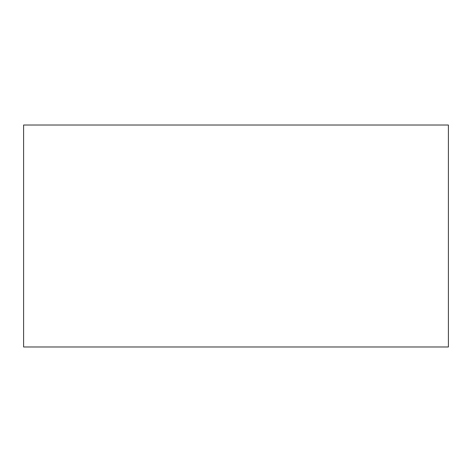 <?xml version="1.0" encoding="UTF-8"?>
<svg xmlns="http://www.w3.org/2000/svg" width="472" height="472" viewBox="0 0 472 472"><rect width="100%" height="100%" fill="white"/><g stroke="black" fill="none" stroke-linecap="round" stroke-linejoin="round"><path stroke-width="0.71" d="M448.4 346.979L23.6 346.979L23.6 125.021L448.4 125.021L448.4 346.979"/></g></svg>
